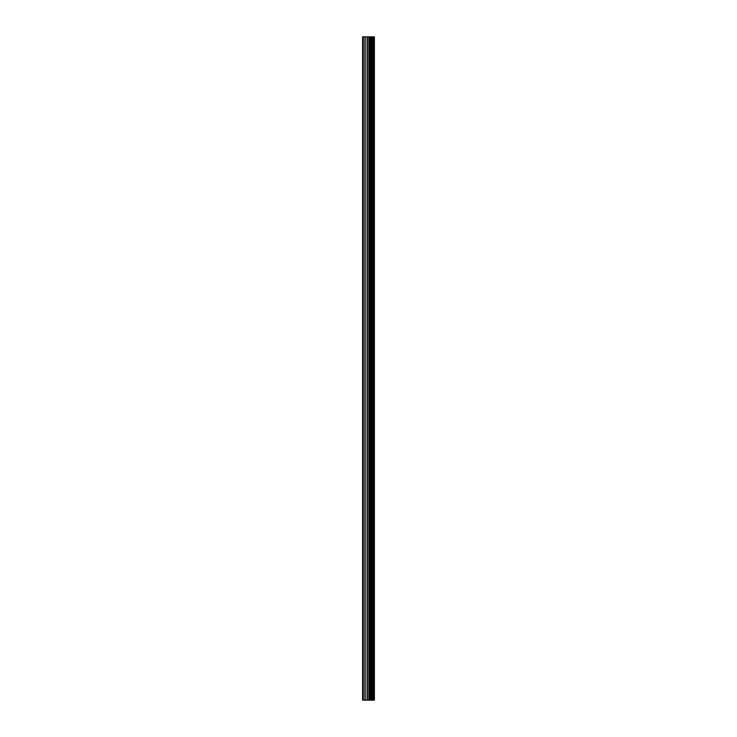 <?xml version="1.0" encoding="UTF-8"?>
<svg xmlns="http://www.w3.org/2000/svg" width="737" height="737" viewBox="0 0 737 737"><rect width="100%" height="100%" fill="white"/><g stroke="black" fill="none" stroke-linecap="round" stroke-linejoin="round"><path stroke-width="1.11" d="M367.09 700.15L374.405 700.15L374.405 36.85L362.595 36.85L362.595 700.15L367.09 700.15L367.09 36.85M373.954 700.15L373.954 36.85M369.32 700.15L369.32 36.85M369.163 700.15L369.163 36.85M363.277 700.15L363.277 36.85M374.193 700.15L374.193 36.85M372.867 700.15L372.867 36.85M372.784 700.15L372.784 36.85M372.296 700.15L372.296 36.85M372.102 700.15L372.102 36.85M371.181 700.15L371.181 36.85M370.987 700.15L370.987 36.85M370.499 700.15L370.499 36.85M370.416 700.15L370.416 36.85M369.08 700.15L369.08 36.85M368.822 700.15L368.822 36.85M367.348 700.15L367.348 36.85M365.174 700.15L365.174 36.85M364.916 700.15L364.916 36.85"/></g></svg>
